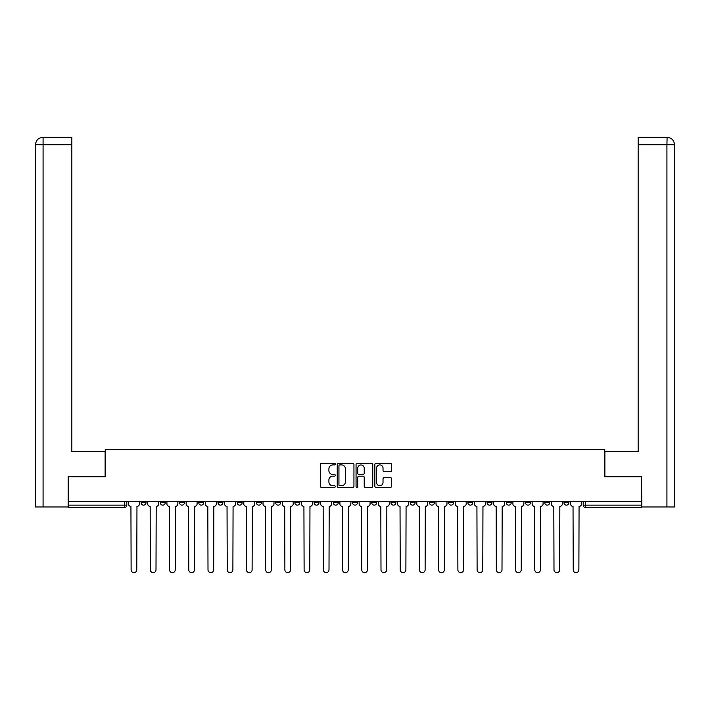 <?xml version="1.0" encoding="UTF-8"?>
<svg xmlns="http://www.w3.org/2000/svg" width="710" height="710" viewBox="0 0 710 710"><rect width="100%" height="100%" fill="white"/><g stroke="black" fill="none" stroke-linecap="round" stroke-linejoin="round"><path stroke-width="1.06" d="M335.289 464.074A0.843 0.843 0 0 0 334.437 463.231L321.586 463.231A1.207 1.207 0 0 0 320.379 464.438L320.379 486.208A1.207 1.207 0 0 0 321.586 487.415L334.437 487.415A0.843 0.843 0 0 0 335.289 486.572A0.843 0.843 0 0 0 334.437 485.72L332.777 485.72A3.869 3.869 0 0 1 328.908 481.85L328.908 480.04A3.869 3.869 0 0 1 332.777 476.17L334.437 476.17A0.843 0.843 0 0 0 335.289 475.318A0.843 0.843 0 0 0 334.437 474.475L332.777 474.475A3.869 3.869 0 0 1 328.908 470.606L328.908 468.786A3.869 3.869 0 0 1 332.777 464.917L334.437 464.917A0.843 0.843 0 0 0 335.289 464.074M525.533 502.671L525.533 501.322L525.533 502.671A2.467 2.467 0 0 0 527.991 505.138A2.467 2.467 0 0 1 525.533 502.671L530.459 502.671A2.467 2.467 0 0 1 527.991 505.138A2.467 2.467 0 0 0 530.459 502.671L530.459 501.322L530.459 502.671M352.533 501.322L352.533 502.671L357.467 502.671A2.467 2.467 0 0 1 355 505.138A2.467 2.467 0 0 1 352.533 502.671L352.533 501.322M294.872 501.322L294.872 502.671L299.798 502.671A2.467 2.467 0 0 1 297.339 505.138A2.467 2.467 0 0 1 294.872 502.671L294.872 501.322M256.425 501.322L256.425 502.671L261.36 502.671A2.467 2.467 0 0 1 258.893 505.138A2.467 2.467 0 0 1 256.425 502.671L256.425 501.322M237.202 501.322L237.202 502.671L242.137 502.671A2.467 2.467 0 0 1 239.669 505.138A2.467 2.467 0 0 1 237.202 502.671L237.202 501.322M198.764 501.322L198.764 502.671L203.69 502.671A2.467 2.467 0 0 1 201.223 505.138A2.467 2.467 0 0 1 198.764 502.671L198.764 501.322M390.349 471.751A1.207 1.207 0 0 0 391.556 470.544L391.556 464.438A1.207 1.207 0 0 0 390.349 463.231L376.078 463.231A1.207 1.207 0 0 0 374.862 464.438L374.862 486.208A1.207 1.207 0 0 0 376.078 487.415L390.349 487.415A1.207 1.207 0 0 0 391.556 486.208L391.556 478.824A1.207 1.207 0 0 0 390.349 477.617L384.234 477.617A1.207 1.207 0 0 0 383.027 478.824L383.027 482.489A3.239 3.239 0 0 1 379.797 485.72A3.239 3.239 0 0 1 376.557 482.489L376.557 468.156A3.239 3.239 0 0 1 379.797 464.917A3.239 3.239 0 0 1 383.027 468.156L383.027 470.544A1.207 1.207 0 0 0 384.234 471.751L390.349 471.751M43.079 506.984L35.5 506.984L35.5 144.733C35.935 140.243 38.393 137.784 42.893 137.341L71.852 137.341L71.852 144.733L43.079 144.733L43.079 506.984L68.151 506.984L68.151 476.8L105.24 476.8L105.24 449.323L604.76 449.323L604.76 476.8L641.476 476.8L641.476 501.322L68.524 501.322L68.524 505.138L126.806 505.138L126.806 501.322L126.806 505.138A2.467 2.467 0 0 1 124.339 507.606L68.524 507.606L68.524 505.138M68.524 476.8L68.524 501.322M353.944 464.438A1.207 1.207 0 0 0 352.728 463.231L338.457 463.231A1.207 1.207 0 0 0 337.25 464.438L337.25 486.208A1.207 1.207 0 0 0 338.457 487.415L352.728 487.415A1.207 1.207 0 0 0 353.944 486.208L353.944 464.438M357.272 463.231L371.543 463.231A1.207 1.207 0 0 1 372.75 464.438L372.75 486.208A1.207 1.207 0 0 1 371.543 487.415L365.428 487.415A1.207 1.207 0 0 1 364.221 486.208L364.221 477.377A1.207 1.207 0 0 0 363.014 476.17L358.958 476.17A1.207 1.207 0 0 0 357.751 477.377L357.751 486.572A0.843 0.843 0 0 1 356.908 487.415A0.843 0.843 0 0 1 356.056 486.572L356.056 464.438A1.207 1.207 0 0 1 357.272 463.231M583.194 501.322L583.194 505.138L641.476 505.138L641.476 507.606L585.661 507.606A2.467 2.467 0 0 1 583.194 505.138L583.194 501.322M641.476 501.322L641.476 505.138M568.905 501.322L568.905 502.671A2.467 2.467 0 0 1 566.438 505.138A2.467 2.467 0 0 1 563.971 502.671L568.905 502.671M563.971 501.322L563.971 502.671M544.756 501.322L544.756 502.671L549.682 502.671L549.682 501.322L549.682 502.671A2.467 2.467 0 0 1 547.215 505.138A2.467 2.467 0 0 1 544.756 502.671A2.467 2.467 0 0 0 547.215 505.138M506.31 501.322L506.31 502.671L511.235 502.671L511.235 501.322L511.235 502.671A2.467 2.467 0 0 1 508.777 505.138A2.467 2.467 0 0 1 506.31 502.671A2.467 2.467 0 0 0 508.777 505.138M492.012 502.671L492.012 501.322L492.012 502.671A2.467 2.467 0 0 1 489.554 505.138A2.467 2.467 0 0 1 487.087 502.671L492.012 502.671A2.467 2.467 0 0 1 489.554 505.138M487.087 501.322L487.087 502.671M472.798 501.322L472.798 502.671A2.467 2.467 0 0 1 470.331 505.138A2.467 2.467 0 0 1 467.863 502.671L472.798 502.671A2.467 2.467 0 0 1 470.331 505.138M467.863 501.322L467.863 502.671M453.575 501.322L453.575 502.671A2.467 2.467 0 0 1 451.107 505.138A2.467 2.467 0 0 1 448.64 502.671L453.575 502.671M448.64 501.322L448.64 502.671M434.351 501.322L434.351 502.671A2.467 2.467 0 0 1 431.884 505.138A2.467 2.467 0 0 1 429.426 502.671L434.351 502.671M429.426 501.322L429.426 502.671M415.128 501.322L415.128 502.671A2.467 2.467 0 0 1 412.661 505.138A2.467 2.467 0 0 1 410.202 502.671L415.128 502.671M410.202 501.322L410.202 502.671M395.905 501.322L395.905 502.671A2.467 2.467 0 0 1 393.446 505.138A2.467 2.467 0 0 1 390.979 502.671A2.467 2.467 0 0 0 393.446 505.138M390.979 501.322L390.979 502.671L395.905 502.671M376.69 501.322L376.69 502.671A2.467 2.467 0 0 1 374.223 505.138A2.467 2.467 0 0 1 371.756 502.671A2.467 2.467 0 0 0 374.223 505.138M371.756 501.322L371.756 502.671L376.69 502.671M357.467 501.322L357.467 502.671A2.467 2.467 0 0 1 355 505.138M338.244 501.322L338.244 502.671A2.467 2.467 0 0 1 335.777 505.138A2.467 2.467 0 0 1 333.309 502.671L338.244 502.671M333.309 501.322L333.309 502.671M319.021 501.322L319.021 502.671A2.467 2.467 0 0 1 316.553 505.138A2.467 2.467 0 0 1 314.095 502.671L319.021 502.671L319.021 501.322M314.095 501.322L314.095 502.671M299.798 501.322L299.798 502.671M280.574 501.322L280.574 502.671A2.467 2.467 0 0 1 278.116 505.138A2.467 2.467 0 0 1 275.649 502.671L280.574 502.671L280.574 501.322M275.649 501.322L275.649 502.671M261.36 501.322L261.36 502.671L261.36 501.322M242.137 502.671L242.137 501.322L242.137 502.671A2.467 2.467 0 0 1 239.669 505.138M222.913 501.322L222.913 502.671A2.467 2.467 0 0 1 220.446 505.138A2.467 2.467 0 0 1 217.988 502.671A2.467 2.467 0 0 0 220.446 505.138A2.467 2.467 0 0 0 222.913 502.671L222.913 501.322M217.988 501.322L217.988 502.671L222.913 502.671M203.69 501.322L203.69 502.671M184.467 501.322L184.467 502.671A2.467 2.467 0 0 1 182.008 505.138A2.467 2.467 0 0 1 179.541 502.671A2.467 2.467 0 0 0 182.008 505.138A2.467 2.467 0 0 0 184.467 502.671L179.541 502.671L179.541 501.322M160.318 501.322L160.318 502.671L165.244 502.671L165.244 501.322L165.244 502.671A2.467 2.467 0 0 1 162.785 505.138A2.467 2.467 0 0 1 160.318 502.671A2.467 2.467 0 0 0 162.785 505.138M141.095 501.322L141.095 502.671L146.029 502.671L146.029 501.322L146.029 502.671A2.467 2.467 0 0 1 143.562 505.138A2.467 2.467 0 0 1 141.095 502.671A2.467 2.467 0 0 0 143.562 505.138M124.339 501.322L124.339 507.606A2.467 2.467 0 0 0 126.806 505.138M339.788 464.917A0.843 0.843 0 0 0 338.945 465.769L338.945 484.877A0.843 0.843 0 0 0 339.788 485.72L341.545 485.72A3.869 3.869 0 0 0 345.415 481.85L345.415 468.786A3.869 3.869 0 0 0 341.545 464.917L339.788 464.917M364.221 468.218A3.239 3.239 0 0 0 360.991 464.979A3.239 3.239 0 0 0 357.751 468.218L357.751 473.268A1.207 1.207 0 0 0 358.958 474.475L363.014 474.475A1.207 1.207 0 0 0 364.221 473.268L364.221 468.218M128.466 501.322L128.466 503.905A2.467 2.467 0 0 0 130.933 506.372L131.119 569.828A2.831 2.831 0 0 0 133.95 572.659A2.831 2.831 0 0 0 136.781 569.828L136.968 506.372A2.467 2.467 0 0 0 139.435 503.905L139.435 501.322M147.689 501.322L147.689 503.905A2.467 2.467 0 0 0 150.156 506.372L150.334 569.828A2.831 2.831 0 0 0 153.174 572.659A2.831 2.831 0 0 0 156.005 569.828L156.191 506.372A2.467 2.467 0 0 0 158.658 503.905L158.658 501.322M166.912 501.322L166.912 503.905A2.467 2.467 0 0 0 169.37 506.372L169.557 569.828A2.831 2.831 0 0 0 172.397 572.659A2.831 2.831 0 0 0 175.228 569.828L175.414 506.372A2.467 2.467 0 0 0 177.873 503.905L177.873 501.322M105.115 476.8L105.115 451.542L71.852 451.542L71.852 144.733M42.884 137.341C38.402 137.775 35.944 140.243 35.5 144.733L35.5 433.056L35.5 144.733L43.079 144.733L43.079 137.341L71.852 137.341M604.884 476.8L604.884 451.542L638.148 451.542L638.148 137.341L667.098 137.341L666.921 144.733L638.148 144.733M674.5 433.056L674.5 144.733L674.5 506.984L641.849 506.984L641.476 476.8M666.921 506.984L666.921 144.733L674.5 144.733C674.056 140.243 671.598 137.775 667.116 137.341M186.135 501.322L186.135 503.905A2.467 2.467 0 0 0 188.594 506.372L188.78 569.828A2.831 2.831 0 0 0 191.611 572.659A2.831 2.831 0 0 0 194.451 569.828L194.638 506.372A2.467 2.467 0 0 0 197.096 503.905L197.096 501.322M205.35 501.322L205.35 503.905A2.467 2.467 0 0 0 207.817 506.372L208.003 569.828A2.831 2.831 0 0 0 210.834 572.659A2.831 2.831 0 0 0 213.674 569.828L213.852 506.372A2.467 2.467 0 0 0 216.319 503.905L216.319 501.322M224.573 501.322L224.573 503.905A2.467 2.467 0 0 0 227.04 506.372L227.227 569.828A2.831 2.831 0 0 0 230.058 572.659A2.831 2.831 0 0 0 232.889 569.828L233.075 506.372A2.467 2.467 0 0 0 235.542 503.905L235.542 501.322M243.796 501.322L243.796 503.905A2.467 2.467 0 0 0 246.263 506.372L246.45 569.828A2.831 2.831 0 0 0 249.281 572.659A2.831 2.831 0 0 0 252.112 569.828L252.298 506.372A2.467 2.467 0 0 0 254.766 503.905L254.766 501.322M263.019 501.322L263.019 503.905A2.467 2.467 0 0 0 265.487 506.372L265.664 569.828A2.831 2.831 0 0 0 268.504 572.659A2.831 2.831 0 0 0 271.335 569.828L271.522 506.372A2.467 2.467 0 0 0 273.989 503.905L273.989 501.322M282.243 501.322L282.243 503.905A2.467 2.467 0 0 0 284.701 506.372L284.887 569.828A2.831 2.831 0 0 0 287.727 572.659A2.831 2.831 0 0 0 290.559 569.828L290.745 506.372A2.467 2.467 0 0 0 293.203 503.905L293.203 501.322M301.466 501.322L301.466 503.905A2.467 2.467 0 0 0 303.924 506.372L304.111 569.828A2.831 2.831 0 0 0 306.942 572.659A2.831 2.831 0 0 0 309.782 569.828L309.968 506.372A2.467 2.467 0 0 0 312.427 503.905L312.427 501.322M320.68 501.322L320.68 503.905A2.467 2.467 0 0 0 323.148 506.372L323.334 569.828A2.831 2.831 0 0 0 326.165 572.659A2.831 2.831 0 0 0 329.005 569.828L329.183 506.372A2.467 2.467 0 0 0 331.65 503.905L331.65 501.322M339.904 501.322L339.904 503.905A2.467 2.467 0 0 0 342.371 506.372L342.557 569.828A2.831 2.831 0 0 0 345.388 572.659A2.831 2.831 0 0 0 348.219 569.828L348.406 506.372A2.467 2.467 0 0 0 350.873 503.905L350.873 501.322M359.127 501.322L359.127 503.905A2.467 2.467 0 0 0 361.594 506.372L361.78 569.828A2.831 2.831 0 0 0 364.612 572.659A2.831 2.831 0 0 0 367.443 569.828L367.629 506.372A2.467 2.467 0 0 0 370.096 503.905L370.096 501.322M378.35 501.322L378.35 503.905A2.467 2.467 0 0 0 380.817 506.372L380.995 569.828A2.831 2.831 0 0 0 383.835 572.659A2.831 2.831 0 0 0 386.666 569.828L386.852 506.372A2.467 2.467 0 0 0 389.32 503.905L389.32 501.322M397.573 501.322L397.573 503.905A2.467 2.467 0 0 0 400.032 506.372L400.218 569.828A2.831 2.831 0 0 0 403.058 572.659A2.831 2.831 0 0 0 405.889 569.828L406.076 506.372A2.467 2.467 0 0 0 408.534 503.905L408.534 501.322M416.797 501.322L416.797 503.905A2.467 2.467 0 0 0 419.255 506.372L419.441 569.828A2.831 2.831 0 0 0 422.272 572.659A2.831 2.831 0 0 0 425.112 569.828L425.299 506.372A2.467 2.467 0 0 0 427.757 503.905L427.757 501.322M436.011 501.322L436.011 503.905A2.467 2.467 0 0 0 438.478 506.372L438.665 569.828A2.831 2.831 0 0 0 441.496 572.659A2.831 2.831 0 0 0 444.336 569.828L444.513 506.372A2.467 2.467 0 0 0 446.98 503.905L446.98 501.322M455.234 501.322L455.234 503.905A2.467 2.467 0 0 0 457.702 506.372L457.888 569.828A2.831 2.831 0 0 0 460.719 572.659A2.831 2.831 0 0 0 463.55 569.828L463.736 506.372A2.467 2.467 0 0 0 466.204 503.905L466.204 501.322M474.457 501.322L474.457 503.905A2.467 2.467 0 0 0 476.925 506.372L477.111 569.828A2.831 2.831 0 0 0 479.942 572.659A2.831 2.831 0 0 0 482.773 569.828L482.96 506.372A2.467 2.467 0 0 0 485.427 503.905L485.427 501.322M493.681 501.322L493.681 503.905A2.467 2.467 0 0 0 496.148 506.372L496.325 569.828A2.831 2.831 0 0 0 499.166 572.659A2.831 2.831 0 0 0 501.997 569.828L502.183 506.372A2.467 2.467 0 0 0 504.65 503.905L504.65 501.322M512.904 501.322L512.904 503.905A2.467 2.467 0 0 0 515.362 506.372L515.549 569.828A2.831 2.831 0 0 0 518.389 572.659A2.831 2.831 0 0 0 521.22 569.828L521.406 506.372A2.467 2.467 0 0 0 523.865 503.905L523.865 501.322M532.127 501.322L532.127 503.905A2.467 2.467 0 0 0 534.586 506.372L534.772 569.828A2.831 2.831 0 0 0 537.603 572.659A2.831 2.831 0 0 0 540.443 569.828L540.629 506.372A2.467 2.467 0 0 0 543.088 503.905L543.088 501.322M551.342 501.322L551.342 503.905A2.467 2.467 0 0 0 553.809 506.372L553.995 569.828A2.831 2.831 0 0 0 556.826 572.659A2.831 2.831 0 0 0 559.666 569.828L559.844 506.372A2.467 2.467 0 0 0 562.311 503.905L562.311 501.322M570.565 501.322L570.565 503.905A2.467 2.467 0 0 0 573.032 506.372L573.218 569.828A2.831 2.831 0 0 0 576.05 572.659A2.831 2.831 0 0 0 578.881 569.828L579.067 506.372A2.467 2.467 0 0 0 581.534 503.905L581.534 501.322M585.661 501.322L585.661 507.606M35.5 144.733L35.5 433.056"/></g></svg>
